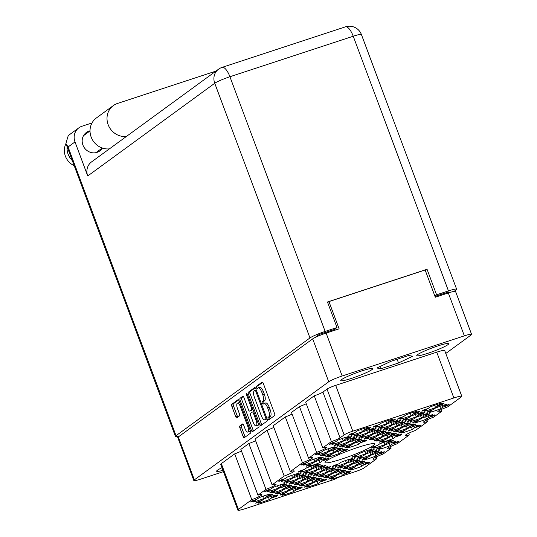 <?xml version="1.0" encoding="UTF-8"?>
<svg xmlns="http://www.w3.org/2000/svg" width="537" height="537" viewBox="0 0 537 537"><rect width="100%" height="100%" fill="white"/><g stroke="black" fill="none" stroke-linecap="round" stroke-linejoin="round"><path stroke-width="0.81" d="M343.378 472.614A11.881 1.262 159.5 0 0 337.229 474.849L335.021 476.46L330.336 478.004A11.881 1.262 159.5 0 0 328.751 479.152L333.443 477.615L331.235 479.226A11.881 1.262 159.5 0 0 342.445 475.54L344.653 473.929L349.345 472.392A11.881 1.262 159.5 0 0 350.923 471.238L346.231 472.775L348.439 471.164A11.881 1.262 159.5 0 0 343.378 472.614M362.636 463.444A11.881 1.262 159.5 0 0 356.494 465.68L354.286 467.291L349.594 468.835A11.881 1.262 159.5 0 0 348.016 469.982L352.708 468.445L350.493 470.056A11.881 1.262 159.5 0 0 361.71 466.371L363.918 464.76L368.604 463.216A11.881 1.262 159.5 0 0 370.181 462.068L365.496 463.606L367.704 461.995A11.881 1.262 159.5 0 0 362.636 463.444M357.528 462.283A11.881 1.262 159.5 0 0 351.386 464.518L349.178 466.129L344.486 467.667A11.881 1.262 159.5 0 0 342.908 468.821L347.6 467.284L345.385 468.895A11.881 1.262 159.5 0 0 356.602 465.21L358.81 463.599L363.495 462.055A11.881 1.262 159.5 0 0 365.073 460.907L360.387 462.444L362.596 460.833A11.881 1.262 159.5 0 0 357.528 462.283M371.685 451.946A11.881 1.262 159.5 0 0 365.543 454.181L363.327 455.799L358.642 457.336A11.881 1.262 159.5 0 0 357.065 458.491L361.75 456.947L359.542 458.564A11.881 1.262 159.5 0 0 370.752 454.879L372.96 453.268L377.652 451.724A11.881 1.262 159.5 0 0 379.229 450.57L374.544 452.114L376.752 450.503A11.881 1.262 159.5 0 0 371.685 451.946M385.841 441.615A11.881 1.262 159.5 0 0 379.693 443.851L377.484 445.462L372.799 447.006A11.881 1.262 159.5 0 0 371.215 448.16L375.907 446.616L373.698 448.227A11.881 1.262 159.5 0 0 384.908 444.549L387.117 442.931L391.809 441.394A11.881 1.262 159.5 0 0 393.386 440.239L388.694 441.783L390.902 440.165A11.881 1.262 159.5 0 0 385.841 441.615M319.005 480.622A11.881 1.262 159.5 0 0 312.863 482.857L310.655 484.468L305.962 486.012A11.881 1.262 159.5 0 0 304.385 487.16L309.07 485.623L306.862 487.234A11.881 1.262 159.5 0 0 318.072 483.548L320.28 481.937L324.972 480.393A11.881 1.262 159.5 0 0 326.55 479.246L321.864 480.783L324.073 479.172A11.881 1.262 159.5 0 0 319.005 480.622M333.162 470.284A11.881 1.262 159.5 0 0 327.013 472.52L324.804 474.137L320.119 475.675A11.881 1.262 159.5 0 0 318.535 476.829L323.227 475.285L321.019 476.903A11.881 1.262 159.5 0 0 332.228 473.218L334.437 471.607L339.129 470.063A11.881 1.262 159.5 0 0 340.706 468.908L336.014 470.452L338.223 468.841A11.881 1.262 159.5 0 0 333.162 470.284M347.311 459.954A11.881 1.262 159.5 0 0 341.17 462.189L338.961 463.8L334.269 465.344A11.881 1.262 159.5 0 0 332.692 466.499L337.384 464.955L335.169 466.566A11.881 1.262 159.5 0 0 346.385 462.887L348.594 461.27L353.279 459.732A11.881 1.262 159.5 0 0 354.863 458.578L350.171 460.122L352.379 458.504A11.881 1.262 159.5 0 0 347.311 459.954M294.638 488.63A11.881 1.262 159.5 0 0 288.49 490.865L286.281 492.476L281.589 494.013A11.881 1.262 159.5 0 0 280.012 495.168L284.704 493.631L282.496 495.242A11.881 1.262 159.5 0 0 293.705 491.556L295.914 489.945L300.599 488.401A11.881 1.262 159.5 0 0 302.183 487.254L297.491 488.791L299.7 487.18A11.881 1.262 159.5 0 0 294.638 488.63M308.788 478.292A11.881 1.262 159.5 0 0 302.646 480.528L300.438 482.145L295.746 483.683A11.881 1.262 159.5 0 0 294.169 484.837L298.854 483.293L296.646 484.911A11.881 1.262 159.5 0 0 307.855 481.226L310.064 479.615L314.756 478.071A11.881 1.262 159.5 0 0 316.333 476.916L311.648 478.46L313.856 476.849A11.881 1.262 159.5 0 0 308.788 478.292M322.945 467.962A11.881 1.262 159.5 0 0 316.796 470.197L314.588 471.808L309.903 473.352A11.881 1.262 159.5 0 0 308.319 474.507L313.011 472.963L310.802 474.574A11.881 1.262 159.5 0 0 322.012 470.895L324.22 469.278L328.913 467.74A11.881 1.262 159.5 0 0 330.49 466.586L325.798 468.13L328.013 466.512A11.881 1.262 159.5 0 0 322.945 467.962M270.265 496.631A11.881 1.262 159.5 0 0 264.117 498.866L261.908 500.484L257.223 502.021A11.881 1.262 159.5 0 0 255.646 503.176L260.331 501.632L258.122 503.25A11.881 1.262 159.5 0 0 269.332 499.564L271.541 497.953L276.233 496.41A11.881 1.262 159.5 0 0 277.81 495.262L273.118 496.799L275.333 495.188A11.881 1.262 159.5 0 0 270.265 496.631M284.422 486.3A11.881 1.262 159.5 0 0 278.273 488.536L276.065 490.147L271.373 491.691A11.881 1.262 159.5 0 0 269.796 492.845L274.488 491.301L272.279 492.912A11.881 1.262 159.5 0 0 283.489 489.234L285.697 487.616L290.383 486.079A11.881 1.262 159.5 0 0 291.967 484.924L287.275 486.468L289.483 484.851A11.881 1.262 159.5 0 0 284.422 486.3M298.572 475.97A11.881 1.262 159.5 0 0 292.43 478.205L290.222 479.816L285.53 481.36A11.881 1.262 159.5 0 0 283.952 482.508L288.637 480.971L286.429 482.582A11.881 1.262 159.5 0 0 297.639 478.897L299.854 477.286L304.539 475.748A11.881 1.262 159.5 0 0 306.117 474.594L301.432 476.131L303.64 474.52A11.881 1.262 159.5 0 0 298.572 475.97M312.729 465.639A11.881 1.262 159.5 0 0 306.58 467.875L304.372 469.486L299.686 471.023A11.881 1.262 159.5 0 0 298.109 472.177L302.794 470.64L300.586 472.251A11.881 1.262 159.5 0 0 311.796 468.566L314.004 466.955L318.696 465.411A11.881 1.262 159.5 0 0 320.274 464.263L315.581 465.801L317.797 464.19A11.881 1.262 159.5 0 0 312.729 465.639M376.793 453.107A11.881 1.262 159.5 0 0 370.651 455.342L368.436 456.96L363.75 458.497A11.881 1.262 159.5 0 0 362.173 459.652L366.858 458.108L364.65 459.726A11.881 1.262 159.5 0 0 375.86 456.041L378.068 454.43L382.76 452.886A11.881 1.262 159.5 0 0 384.338 451.738L379.652 453.275L381.861 451.664A11.881 1.262 159.5 0 0 376.793 453.107M390.949 442.777A11.881 1.262 159.5 0 0 384.801 445.012L382.592 446.63L377.907 448.167A11.881 1.262 159.5 0 0 376.323 449.321L381.015 447.777L378.807 449.388A11.881 1.262 159.5 0 0 390.016 445.71L392.225 444.092L396.917 442.555A11.881 1.262 159.5 0 0 398.494 441.401L393.802 442.944L396.011 441.327A11.881 1.262 159.5 0 0 390.949 442.777M338.27 471.452A11.881 1.262 159.5 0 0 332.121 473.688L329.913 475.299L325.227 476.836A11.881 1.262 159.5 0 0 323.643 477.99L328.335 476.453L326.127 478.064A11.881 1.262 159.5 0 0 337.337 474.379L339.545 472.768L344.237 471.224A11.881 1.262 159.5 0 0 345.815 470.076L341.123 471.614L343.331 470.003A11.881 1.262 159.5 0 0 338.27 471.452M352.42 461.115A11.881 1.262 159.5 0 0 346.278 463.35L344.069 464.968L339.377 466.505A11.881 1.262 159.5 0 0 337.8 467.66L342.492 466.116L340.277 467.734A11.881 1.262 159.5 0 0 351.493 464.049L353.702 462.438L358.387 460.894A11.881 1.262 159.5 0 0 359.971 459.739L355.279 461.283L357.488 459.672A11.881 1.262 159.5 0 0 352.42 461.115M366.576 450.785A11.881 1.262 159.5 0 0 360.434 453.02L358.226 454.631L353.534 456.175A11.881 1.262 159.5 0 0 351.957 457.329L356.642 455.785L354.433 457.396A11.881 1.262 159.5 0 0 365.643 453.718L367.852 452.1L372.544 450.563A11.881 1.262 159.5 0 0 374.121 449.409L369.436 450.952L371.644 449.335A11.881 1.262 159.5 0 0 366.576 450.785M313.897 479.454A11.881 1.262 159.5 0 0 307.755 481.696L305.546 483.307L300.854 484.844A11.881 1.262 159.5 0 0 299.277 485.998L303.962 484.455L301.754 486.072A11.881 1.262 159.5 0 0 312.964 482.387L315.172 480.776L319.864 479.232A11.881 1.262 159.5 0 0 321.441 478.084L316.756 479.622L318.965 478.011A11.881 1.262 159.5 0 0 313.897 479.454M328.053 469.123A11.881 1.262 159.5 0 0 321.905 471.358L319.696 472.976L315.011 474.513A11.881 1.262 159.5 0 0 313.427 475.668L318.119 474.124L315.91 475.742A11.881 1.262 159.5 0 0 327.12 472.057L329.329 470.439L334.021 468.902A11.881 1.262 159.5 0 0 335.598 467.747L330.906 469.291L333.121 467.68A11.881 1.262 159.5 0 0 328.053 469.123M289.53 487.462A11.881 1.262 159.5 0 0 283.382 489.697L281.173 491.315L276.481 492.852A11.881 1.262 159.5 0 0 274.904 494.006L279.596 492.463L277.387 494.08A11.881 1.262 159.5 0 0 288.597 490.395L290.806 488.784L295.491 487.24A11.881 1.262 159.5 0 0 297.075 486.086L292.383 487.63L294.591 486.019A11.881 1.262 159.5 0 0 289.53 487.462M303.68 477.131A11.881 1.262 159.5 0 0 297.538 479.366L295.33 480.977L290.638 482.521A11.881 1.262 159.5 0 0 289.06 483.676L293.746 482.132L291.537 483.743A11.881 1.262 159.5 0 0 302.747 480.065L304.962 478.447L309.648 476.91A11.881 1.262 159.5 0 0 311.225 475.755L306.54 477.299L308.748 475.681A11.881 1.262 159.5 0 0 303.68 477.131M317.837 466.801A11.881 1.262 159.5 0 0 311.688 469.036L309.48 470.647L304.794 472.191A11.881 1.262 159.5 0 0 303.217 473.339L307.902 471.801L305.694 473.412A11.881 1.262 159.5 0 0 316.904 469.727L319.112 468.116L323.804 466.579A11.881 1.262 159.5 0 0 325.382 465.425L320.69 466.962L322.905 465.351A11.881 1.262 159.5 0 0 317.837 466.801M315.783 458.511A11.881 1.262 159.5 0 0 309.641 460.746L307.433 462.364L302.74 463.901A11.881 1.262 159.5 0 0 301.163 465.055L305.855 463.512L303.64 465.129A11.881 1.262 159.5 0 0 314.857 461.444L317.065 459.833L321.75 458.289A11.881 1.262 159.5 0 0 323.334 457.135L318.642 458.679L320.851 457.068A11.881 1.262 159.5 0 0 315.783 458.511M329.94 448.18A11.881 1.262 159.5 0 0 323.798 450.415L321.589 452.026L316.897 453.57A11.881 1.262 159.5 0 0 315.32 454.725L320.005 453.181L317.797 454.792A11.881 1.262 159.5 0 0 329.006 451.114L331.215 449.496L335.907 447.959A11.881 1.262 159.5 0 0 337.484 446.804L332.799 448.348L335.007 446.73A11.881 1.262 159.5 0 0 329.94 448.18M344.096 437.85A11.881 1.262 159.5 0 0 337.948 440.085L335.739 441.696L331.054 443.24A11.881 1.262 159.5 0 0 329.47 444.388L334.162 442.85L331.953 444.461A11.881 1.262 159.5 0 0 343.163 440.776L345.372 439.165L350.064 437.628A11.881 1.262 159.5 0 0 351.641 436.474L346.949 438.011L349.157 436.4A11.881 1.262 159.5 0 0 344.096 437.85M340.156 450.503A11.881 1.262 159.5 0 0 334.014 452.745L331.799 454.356L327.114 455.893A11.881 1.262 159.5 0 0 325.536 457.047L330.221 455.51L328.013 457.121A11.881 1.262 159.5 0 0 339.223 453.436L341.431 451.825L346.123 450.281A11.881 1.262 159.5 0 0 347.701 449.133L343.015 450.671L345.224 449.06A11.881 1.262 159.5 0 0 340.156 450.503M354.313 440.172A11.881 1.262 159.5 0 0 348.164 442.407L345.956 444.025L341.27 445.562A11.881 1.262 159.5 0 0 339.686 446.717L344.378 445.173L342.17 446.791A11.881 1.262 159.5 0 0 353.38 443.106L355.588 441.495L360.28 439.951A11.881 1.262 159.5 0 0 361.857 438.796L357.165 440.34L359.374 438.729A11.881 1.262 159.5 0 0 354.313 440.172M368.463 429.842A11.881 1.262 159.5 0 0 362.321 432.077L360.112 433.688L355.42 435.232A11.881 1.262 159.5 0 0 353.843 436.38L358.535 434.842L356.32 436.453A11.881 1.262 159.5 0 0 367.536 432.775L369.745 431.157L374.43 429.62A11.881 1.262 159.5 0 0 376.007 428.466L371.322 430.009L373.53 428.392A11.881 1.262 159.5 0 0 368.463 429.842M378.679 432.164A11.881 1.262 159.5 0 0 372.537 434.399L370.329 436.017L365.637 437.554A11.881 1.262 159.5 0 0 364.059 438.709L368.751 437.165L366.536 438.783A11.881 1.262 159.5 0 0 377.746 435.098L379.961 433.487L384.646 431.943A11.881 1.262 159.5 0 0 386.224 430.788L381.538 432.332L383.747 430.721A11.881 1.262 159.5 0 0 378.679 432.164M392.836 421.834A11.881 1.262 159.5 0 0 386.694 424.069L384.479 425.68L379.793 427.224A11.881 1.262 159.5 0 0 378.216 428.378L382.901 426.834L380.693 428.445A11.881 1.262 159.5 0 0 391.903 424.767L394.111 423.149L398.803 421.612A11.881 1.262 159.5 0 0 400.38 420.458L395.695 422.001L397.904 420.384A11.881 1.262 159.5 0 0 392.836 421.834M388.895 434.493A11.881 1.262 159.5 0 0 382.753 436.729L380.545 438.34L375.853 439.884A11.881 1.262 159.5 0 0 374.276 441.031L378.968 439.494L376.752 441.105A11.881 1.262 159.5 0 0 387.962 437.42L390.177 435.809L394.863 434.272A11.881 1.262 159.5 0 0 396.44 433.117L391.755 434.655L393.963 433.044A11.881 1.262 159.5 0 0 388.895 434.493M403.052 424.156A11.881 1.262 159.5 0 0 396.91 426.391L394.695 428.009L390.01 429.546A11.881 1.262 159.5 0 0 388.432 430.701L393.118 429.157L390.909 430.775A11.881 1.262 159.5 0 0 402.119 427.09L404.327 425.479L409.019 423.935A11.881 1.262 159.5 0 0 410.597 422.787L405.905 424.324L408.12 422.713A11.881 1.262 159.5 0 0 403.052 424.156M417.209 413.826A11.881 1.262 159.5 0 0 411.06 416.061L408.852 417.679L404.16 419.216A11.881 1.262 159.5 0 0 402.582 420.37L407.274 418.826L405.066 420.437A11.881 1.262 159.5 0 0 416.276 416.759L418.484 415.141L423.176 413.604A11.881 1.262 159.5 0 0 424.754 412.45L420.062 413.993L422.27 412.376A11.881 1.262 159.5 0 0 417.209 413.826M413.268 426.485A11.881 1.262 159.5 0 0 407.127 428.721L404.911 430.332L400.226 431.876A11.881 1.262 159.5 0 0 398.649 433.023L403.334 431.486L401.126 433.097A11.881 1.262 159.5 0 0 412.335 429.412L414.544 427.801L419.236 426.264A11.881 1.262 159.5 0 0 420.813 425.109L416.121 426.647L418.336 425.036A11.881 1.262 159.5 0 0 413.268 426.485M427.425 416.155A11.881 1.262 159.5 0 0 421.276 418.39L419.068 420.001L414.376 421.538A11.881 1.262 159.5 0 0 412.799 422.693L417.491 421.156L415.282 422.767A11.881 1.262 159.5 0 0 426.492 419.082L428.701 417.471L433.386 415.927A11.881 1.262 159.5 0 0 434.97 414.779L430.278 416.316L432.486 414.705A11.881 1.262 159.5 0 0 427.425 416.155M320.891 459.679A11.881 1.262 159.5 0 0 314.749 461.914L312.541 463.525L307.849 465.062A11.881 1.262 159.5 0 0 306.271 466.217L310.963 464.68L308.748 466.291A11.881 1.262 159.5 0 0 319.965 462.605L322.173 460.994L326.858 459.45A11.881 1.262 159.5 0 0 328.443 458.303L323.751 459.84L325.959 458.229A11.881 1.262 159.5 0 0 320.891 459.679M335.048 449.341A11.881 1.262 159.5 0 0 328.906 451.577L326.697 453.194L322.005 454.732A11.881 1.262 159.5 0 0 320.428 455.886L325.113 454.342L322.905 455.96A11.881 1.262 159.5 0 0 334.115 452.275L336.323 450.664L341.015 449.12A11.881 1.262 159.5 0 0 342.593 447.965L337.907 449.509L340.116 447.898A11.881 1.262 159.5 0 0 335.048 449.341M349.204 439.011A11.881 1.262 159.5 0 0 343.056 441.246L340.847 442.857L336.162 444.401A11.881 1.262 159.5 0 0 334.578 445.556L339.27 444.012L337.061 445.623A11.881 1.262 159.5 0 0 348.271 441.944L350.48 440.327L355.172 438.789A11.881 1.262 159.5 0 0 356.749 437.635L352.057 439.179L354.266 437.561A11.881 1.262 159.5 0 0 349.204 439.011M363.354 428.68A11.881 1.262 159.5 0 0 357.212 430.916L355.004 432.527L350.312 434.071A11.881 1.262 159.5 0 0 348.735 435.218L353.427 433.681L351.211 435.292A11.881 1.262 159.5 0 0 362.428 431.607L364.636 429.996L369.322 428.459A11.881 1.262 159.5 0 0 370.899 427.304L366.214 428.841L368.422 427.23A11.881 1.262 159.5 0 0 363.354 428.68M359.421 441.333A11.881 1.262 159.5 0 0 353.272 443.569L351.064 445.186L346.378 446.724A11.881 1.262 159.5 0 0 344.794 447.878L349.486 446.334L347.278 447.952A11.881 1.262 159.5 0 0 358.488 444.267L360.696 442.656L365.388 441.112A11.881 1.262 159.5 0 0 366.966 439.957L362.274 441.501L364.482 439.89A11.881 1.262 159.5 0 0 359.421 441.333M373.571 431.003A11.881 1.262 159.5 0 0 367.429 433.238L365.22 434.849L360.528 436.393A11.881 1.262 159.5 0 0 358.951 437.548L363.643 436.004L361.428 437.615A11.881 1.262 159.5 0 0 372.638 433.936L374.853 432.319L379.538 430.781A11.881 1.262 159.5 0 0 381.116 429.627L376.43 431.171L378.639 429.553A11.881 1.262 159.5 0 0 373.571 431.003M387.727 420.672A11.881 1.262 159.5 0 0 381.585 422.908L379.37 424.519L374.685 426.063A11.881 1.262 159.5 0 0 373.108 427.21L377.793 425.673L375.585 427.284A11.881 1.262 159.5 0 0 386.794 423.599L389.003 421.988L393.695 420.451A11.881 1.262 159.5 0 0 395.272 419.296L390.587 420.833L392.795 419.222A11.881 1.262 159.5 0 0 387.727 420.672M383.787 433.332A11.881 1.262 159.5 0 0 377.645 435.567L375.437 437.178L370.745 438.716A11.881 1.262 159.5 0 0 369.167 439.87L373.859 438.333L371.644 439.944A11.881 1.262 159.5 0 0 382.854 436.259L385.069 434.648L389.755 433.104A11.881 1.262 159.5 0 0 391.332 431.956L386.647 433.493L388.855 431.882A11.881 1.262 159.5 0 0 383.787 433.332M397.944 422.995A11.881 1.262 159.5 0 0 391.802 425.23L389.587 426.848L384.901 428.385A11.881 1.262 159.5 0 0 383.324 429.54L388.009 427.996L385.801 429.613A11.881 1.262 159.5 0 0 397.011 425.928L399.219 424.317L403.911 422.773A11.881 1.262 159.5 0 0 405.489 421.619L400.797 423.163L403.012 421.552A11.881 1.262 159.5 0 0 397.944 422.995M412.101 412.664A11.881 1.262 159.5 0 0 405.952 414.9L403.743 416.511L399.051 418.054A11.881 1.262 159.5 0 0 397.474 419.209L402.166 417.665L399.958 419.276A11.881 1.262 159.5 0 0 411.167 415.598L413.376 413.98L418.068 412.443A11.881 1.262 159.5 0 0 419.645 411.288L414.953 412.832L417.162 411.214A11.881 1.262 159.5 0 0 412.101 412.664M394.004 435.655A11.881 1.262 159.5 0 0 387.862 437.89L385.653 439.501L380.961 441.045A11.881 1.262 159.5 0 0 379.384 442.193L384.069 440.655L381.861 442.266A11.881 1.262 159.5 0 0 393.071 438.588L395.286 436.97L399.971 435.433A11.881 1.262 159.5 0 0 401.548 434.279L396.863 435.822L399.072 434.205A11.881 1.262 159.5 0 0 394.004 435.655M408.16 425.324A11.881 1.262 159.5 0 0 402.018 427.559L399.803 429.17L395.118 430.714A11.881 1.262 159.5 0 0 393.54 431.862L398.226 430.325L396.017 431.936A11.881 1.262 159.5 0 0 407.227 428.251L409.436 426.64L414.128 425.096A11.881 1.262 159.5 0 0 415.705 423.948L411.013 425.485L413.228 423.874A11.881 1.262 159.5 0 0 408.16 425.324M422.317 414.987A11.881 1.262 159.5 0 0 416.168 417.222L413.96 418.84L409.268 420.377A11.881 1.262 159.5 0 0 407.69 421.532L412.382 419.988L410.174 421.605A11.881 1.262 159.5 0 0 421.384 417.92L423.592 416.309L428.278 414.765A11.881 1.262 159.5 0 0 429.862 413.611L425.17 415.155L427.378 413.544A11.881 1.262 159.5 0 0 422.317 414.987M265.157 495.47A11.881 1.262 159.5 0 0 259.015 497.705L256.8 499.323L252.115 500.86A11.881 1.262 159.5 0 0 250.537 502.014L255.223 500.471L253.014 502.088A11.881 1.262 159.5 0 0 264.224 498.403L266.433 496.792L271.125 495.248A11.881 1.262 159.5 0 0 272.702 494.094L268.01 495.638L270.225 494.027A11.881 1.262 159.5 0 0 265.157 495.47M279.314 485.139A11.881 1.262 159.5 0 0 273.165 487.374L270.957 488.985L266.265 490.529A11.881 1.262 159.5 0 0 264.687 491.677L269.379 490.14L267.171 491.751A11.881 1.262 159.5 0 0 278.381 488.073L280.589 486.455L285.275 484.918A11.881 1.262 159.5 0 0 286.859 483.763L282.167 485.307L284.375 483.689A11.881 1.262 159.5 0 0 279.314 485.139M293.464 474.809A11.881 1.262 159.5 0 0 287.322 477.044L285.113 478.655L280.421 480.199A11.881 1.262 159.5 0 0 278.844 481.347L283.529 479.809L281.321 481.421A11.881 1.262 159.5 0 0 292.531 477.735L294.746 476.124L299.431 474.58A11.881 1.262 159.5 0 0 301.009 473.433L296.323 474.97L298.532 473.359A11.881 1.262 159.5 0 0 293.464 474.809M441.575 405.818A11.881 1.262 159.5 0 0 435.433 408.053L433.225 409.671L428.533 411.208A11.881 1.262 159.5 0 0 426.955 412.362L431.641 410.818L429.432 412.436A11.881 1.262 159.5 0 0 440.642 408.751L442.857 407.14L447.543 405.596A11.881 1.262 159.5 0 0 449.12 404.442L444.435 405.985L446.643 404.374A11.881 1.262 159.5 0 0 441.575 405.818M442.226 403.871L442.434 404.435A11.881 1.262 -20.5 0 0 444.012 403.28L439.326 404.824L441.535 403.206A11.881 1.262 159.5 0 0 436.467 404.656A11.881 1.262 159.5 0 0 430.325 406.892L428.117 408.503L423.424 410.046A11.881 1.262 -20.5 0 0 421.847 411.201L426.532 409.657L426.324 409.093M239.905 402.824A4.799 1.692 -108.2 0 0 239.093 402.622L237.468 403.153A4.799 1.692 -108.2 0 0 237.294 403.247A4.799 1.692 -108.2 0 0 237.535 408.758L239.421 413.812A1.792 0.631 -108.2 0 1 239.515 415.873L236.817 417.846A1.792 0.631 -108.2 0 1 236.75 417.88A1.792 0.631 -108.2 0 1 235.656 416.564L231.843 406.368A1.792 0.631 -108.2 0 1 231.756 404.307L238.059 399.703A1.792 0.631 -108.2 0 1 238.126 399.669A1.792 0.631 -108.2 0 1 239.22 400.985L250.464 431.063A1.792 0.631 -108.2 0 1 250.557 433.124L244.248 437.729A1.792 0.631 -108.2 0 1 244.187 437.762A1.792 0.631 -108.2 0 1 243.093 436.447L239.938 428.009A1.792 0.631 -108.2 0 1 239.844 425.948L242.543 423.975A1.792 0.631 -108.2 0 1 242.61 423.941A1.792 0.631 -108.2 0 1 243.704 425.257L244.939 428.56A4.799 1.692 -108.2 0 0 247.866 432.077A4.799 1.692 -108.2 0 0 247.799 426.472L240.395 406.67A4.799 1.692 -108.2 0 0 237.468 403.153M246.53 393.52A1.255 0.443 -108.2 0 0 246.59 394.964L251.343 407.664A1.792 0.631 -108.2 0 1 251.43 409.724L249.645 411.033A1.792 0.631 -108.2 0 1 249.577 411.067A1.792 0.631 -108.2 0 1 248.483 409.751L243.919 397.555A1.792 0.631 -108.2 0 0 242.825 396.239A1.792 0.631 -108.2 0 0 242.764 396.272L240.066 398.239A1.792 0.631 -108.2 0 0 240.153 400.307L251.403 430.385A1.792 0.631 -108.2 0 0 252.497 431.694A1.792 0.631 -108.2 0 0 252.558 431.661L258.868 427.063A1.792 0.631 -108.2 0 0 258.774 425.002L247.342 394.42A1.255 0.443 -108.2 0 0 246.577 393.5A1.255 0.443 -108.2 0 0 246.53 393.52M341.935 458.994A26.508 2.819 159.5 0 0 374.651 443.945A26.508 2.819 159.5 0 0 357.723 447.469A26.508 2.819 159.5 0 0 324.999 462.511A26.508 2.819 159.5 0 0 341.935 458.994M351.661 378.337A17.09 1.819 159.5 0 0 372.759 368.637A17.09 1.819 159.5 0 0 361.837 370.906A17.09 1.819 159.5 0 0 340.74 380.605A17.09 1.819 159.5 0 0 351.661 378.337M427.694 353.353A17.09 1.819 159.5 0 0 448.791 343.653A17.09 1.819 159.5 0 0 437.877 345.922A17.09 1.819 159.5 0 0 416.779 355.622A17.09 1.819 159.5 0 0 427.694 353.353M349.345 472.392L349.131 471.822M368.604 463.216L368.395 462.652M363.495 462.055L363.287 461.491M377.652 451.724L377.444 451.161M391.809 441.394L391.594 440.83M324.972 480.393L324.764 479.83M339.129 470.063L338.914 469.499M353.279 459.732L353.071 459.169M300.599 488.401L300.391 487.838M314.756 478.071L314.548 477.507M328.913 467.74L328.698 467.177M276.233 496.41L276.018 495.846M290.383 486.079L290.175 485.515M304.539 475.748L304.331 475.185M318.696 465.411L318.481 464.847M382.76 452.886L382.552 452.322M396.917 442.555L396.702 441.991M344.237 471.224L344.022 470.66M358.387 460.894L358.179 460.33M372.544 450.563L372.336 449.999M319.864 479.232L319.656 478.668M334.021 468.902L333.806 468.338M295.491 487.24L295.283 486.676M309.648 476.91L309.44 476.346M323.804 466.579L323.589 466.009M321.75 458.289L321.542 457.725M335.907 447.959L335.699 447.395M350.064 437.628L349.849 437.064M346.123 450.281L345.915 449.717M360.28 439.951L360.065 439.387M374.43 429.62L374.222 429.056M384.646 431.943L384.438 431.379M398.803 421.612L398.588 421.048M394.863 434.272L394.655 433.701M409.019 423.935L408.805 423.371M423.176 413.604L422.961 413.04M419.236 426.264L419.021 425.7M433.386 415.927L433.178 415.363M326.858 459.45L326.65 458.887M341.015 449.12L340.807 448.556M355.172 438.789L354.957 438.226M369.322 428.459L369.114 427.888M365.388 441.112L365.173 440.548M379.538 430.781L379.33 430.218M393.695 420.451L393.48 419.887M389.755 433.104L389.547 432.54M403.911 422.773L403.696 422.21M418.068 412.443L417.853 411.879M399.971 435.433L399.763 434.869M414.128 425.096L413.913 424.532M428.278 414.765L428.07 414.202M271.125 495.248L270.91 494.684M285.275 484.918L285.066 484.354M299.431 474.58L299.223 474.017M447.543 405.596L447.334 405.032M248.463 394.239L259.713 424.317A1.792 0.631 -108.2 0 0 260.807 425.633A1.792 0.631 -108.2 0 0 260.868 425.599L267.178 420.995A1.792 0.631 -108.2 0 0 267.084 418.934L255.84 388.855A1.792 0.631 -108.2 0 0 254.746 387.539A1.792 0.631 -108.2 0 0 254.679 387.573L248.376 392.178A1.792 0.631 -108.2 0 0 248.463 394.239L250.088 393.702L261.338 423.78A1.792 0.631 -108.2 0 0 261.915 424.834M445.784 353.453L471.05 335.014A11.331 1.202 159.5 0 0 471.587 334.356A11.331 1.202 159.5 0 0 464.351 335.86L342.17 376.001A11.331 1.202 159.5 0 0 328.725 381.773L194.367 479.85A11.331 1.202 159.5 0 0 193.823 480.514A11.331 1.202 159.5 0 0 201.066 479.004L223.452 471.647M193.823 480.514L177.781 437.608A11.331 1.202 -20.5 0 1 178.324 436.95L312.682 338.874A11.331 1.202 -20.5 0 1 326.134 333.101L339.129 328.832L328.946 301.593L425.129 269.99L435.312 297.23L448.308 292.96A11.331 1.202 -20.5 0 1 455.551 291.45L471.587 334.356M268.809 416.819L268.077 417.356A1.255 0.443 -108.2 0 0 268.117 418.732A1.255 0.443 -108.2 0 0 268.909 419.719A1.255 0.443 -108.2 0 0 268.95 419.699L274.629 415.551A1.792 0.631 -108.2 0 0 274.541 413.49L263.291 383.411A1.792 0.631 -108.2 0 0 262.197 382.096A1.792 0.631 -108.2 0 0 262.137 382.129L256.458 386.278A1.255 0.443 -108.2 0 0 256.498 387.654A1.255 0.443 -108.2 0 0 257.283 388.64A1.255 0.443 -108.2 0 0 257.33 388.613L258.062 388.076A5.739 2.027 -108.2 0 1 258.27 387.976A5.739 2.027 -108.2 0 1 261.774 392.178L262.714 394.688A5.739 2.027 -108.2 0 1 263.002 401.28L262.264 401.817A1.255 0.443 -108.2 0 0 262.304 403.193A1.255 0.443 -108.2 0 0 263.096 404.18A1.255 0.443 -108.2 0 0 263.143 404.16L263.875 403.623A5.739 2.027 -108.2 0 1 264.083 403.515A5.739 2.027 -108.2 0 1 267.587 407.717L268.52 410.228A5.739 2.027 -108.2 0 1 268.809 416.819L270.433 416.289A5.739 2.027 -108.2 0 0 270.145 409.691L268.52 410.228M265.963 489.341L248.839 443.549L240.845 449.382L257.968 495.174L265.963 489.341A10.968 1.168 159.5 0 0 276.065 484.32A10.968 1.168 159.5 0 0 272.118 484.844L254.994 439.051L267.077 430.231L284.201 476.03A10.968 1.168 159.5 0 0 294.303 471.009A10.968 1.168 159.5 0 0 290.356 471.533L302.438 462.713L285.315 416.92L273.232 425.734L290.356 471.533M272.118 484.844L284.201 476.03M237.851 510.15L220.727 464.357A12.432 1.322 -20.5 0 1 221.325 463.632L238.441 509.425A12.432 1.322 159.5 0 0 237.851 510.15A12.432 1.322 159.5 0 0 245.792 508.499L334.665 479.299A7.31 0.779 -20.5 0 1 343.338 475.574L355.521 471.573A7.31 0.779 159.5 0 0 364.2 467.848L376.907 458.571A10.968 1.168 159.5 0 1 372.967 459.095A10.968 1.168 159.5 0 1 383.069 454.074L391.064 448.241L390.439 446.569M391.064 448.241A10.968 1.168 159.5 0 1 387.117 448.764A10.968 1.168 159.5 0 1 397.219 443.743L409.301 434.923L408.677 433.258M409.301 434.923A10.968 1.168 159.5 0 1 405.354 435.453A10.968 1.168 159.5 0 1 415.457 430.426L427.539 421.612L426.915 419.947M427.539 421.612A10.968 1.168 159.5 0 1 423.592 422.136A10.968 1.168 159.5 0 1 433.695 417.115L441.689 411.282L441.072 409.617M441.689 411.282A10.968 1.168 159.5 0 1 437.749 411.805A10.968 1.168 159.5 0 1 447.851 406.784L461.209 397.031A12.432 1.322 159.5 0 0 461.807 396.306A12.432 1.322 159.5 0 0 453.866 397.957L352.809 431.164A7.31 0.779 159.5 0 0 344.13 434.883L340.049 437.863A7.31 0.779 -20.5 0 1 331.376 441.589L322.75 447.885L305.627 402.092L314.252 395.796L331.376 441.589M308.594 458.222L316.588 452.382L299.465 406.59L291.47 412.423L308.594 458.222A10.968 1.168 159.5 0 1 312.541 457.692A10.968 1.168 159.5 0 1 302.438 462.713M336.135 329.812L335.652 328.516M327.657 302.532L328.946 301.593M376.907 458.571L376.283 456.906M453.866 397.957L436.742 352.165L335.685 385.365L352.809 431.164M344.13 434.883L327.013 389.09L322.925 392.07L340.049 437.863M238.441 509.425L251.806 499.672L234.682 453.879L221.325 463.632M255.619 440.716A10.968 1.168 -20.5 0 1 248.839 443.549M273.857 427.405A10.968 1.168 -20.5 0 1 267.077 430.231M292.094 414.087A10.968 1.168 -20.5 0 1 285.315 416.92M306.251 403.757A10.968 1.168 -20.5 0 1 299.465 406.59M314.252 395.796A7.31 0.779 159.5 0 0 322.925 392.07M327.013 389.09A7.31 0.779 -20.5 0 1 335.685 385.365M436.742 352.165A12.432 1.322 -20.5 0 1 444.683 350.513L461.807 396.306M241.469 451.046A10.968 1.168 -20.5 0 1 234.682 453.879M221.982 467.707A17.09 1.819 159.5 0 0 216.619 471.211A17.09 1.819 159.5 0 0 222.962 470.338M380.686 368.832L398.508 362.978L412.591 356.273L408.852 355.427L391.03 361.28L376.947 367.986L380.686 368.832L379.854 366.603M426.532 409.657L424.324 411.268A11.881 1.262 159.5 0 0 435.534 407.59L437.749 405.972L437.172 404.428M442.434 404.435L437.749 405.972M251.806 499.672A10.968 1.168 159.5 0 0 261.908 494.651A10.968 1.168 159.5 0 0 257.968 495.174M316.588 452.382A10.968 1.168 159.5 0 0 326.691 447.361A10.968 1.168 159.5 0 0 322.75 447.885M397.125 359.28L398.508 362.978M264.083 403.515L265.708 402.978A5.739 2.027 -108.2 0 1 269.212 407.187L270.145 409.691M258.27 387.976L259.895 387.439A5.739 2.027 -108.2 0 1 263.399 391.648L264.338 394.151A5.739 2.027 -108.2 0 1 264.627 400.75L263.889 401.287A1.255 0.443 -108.2 0 0 263.808 402.22A1.255 0.443 -108.2 0 0 264.338 403.428M262.707 382.364L258.082 385.741A1.255 0.443 -108.2 0 0 257.995 386.68A1.255 0.443 -108.2 0 0 258.525 387.889M270.433 416.289L269.702 416.826A1.255 0.443 -108.2 0 0 269.601 417.685A1.255 0.443 -108.2 0 0 270.077 418.88M255.256 387.808L250 391.641A1.792 0.631 -108.2 0 0 250.088 393.702M265.714 419.082A1.255 0.443 -108.2 0 0 265.647 417.638L255.78 391.238A1.255 0.443 -108.2 0 0 255.015 390.318A1.255 0.443 -108.2 0 0 254.968 390.345L254.189 390.909A5.739 2.027 -108.2 0 0 254.478 397.501L261.23 415.551A5.739 2.027 -108.2 0 0 264.728 419.759A5.739 2.027 -108.2 0 0 264.936 419.652L266.983 418.665M264.728 419.759L266.352 419.222A5.739 2.027 -108.2 0 0 266.56 419.115L264.936 419.652M267.023 418.779L266.56 419.115M243.342 396.501L241.69 397.709A1.792 0.631 -108.2 0 0 241.778 399.77L253.028 429.848A1.792 0.631 -108.2 0 0 253.605 430.896M251.128 410.543A1.792 0.631 -108.2 0 0 251.202 410.53A1.792 0.631 -108.2 0 0 251.269 410.496L252.907 409.301M253.216 422.411A4.799 1.692 -108.2 0 0 256.142 425.928A4.799 1.692 -108.2 0 0 256.075 420.323L253.464 413.349A1.792 0.631 -108.2 0 0 252.37 412.033A1.792 0.631 -108.2 0 0 252.309 412.067L250.517 413.369A1.792 0.631 -108.2 0 0 250.604 415.437L253.216 422.411M256.142 425.928L257.767 425.391A4.799 1.692 -108.2 0 0 258.438 424.102M243.12 424.21L241.469 425.411A1.792 0.631 -108.2 0 0 241.563 427.472L244.718 435.916A1.792 0.631 -108.2 0 0 245.302 436.964M247.866 432.077L249.49 431.54A4.799 1.692 -108.2 0 0 250.161 430.258M238.636 399.937L233.38 403.777A1.792 0.631 -108.2 0 0 233.467 405.838L237.28 416.027A1.792 0.631 -108.2 0 0 237.864 417.081M434.668 405.267L435.534 407.59M439.326 404.824L438.971 403.878M431.641 410.818L431.433 410.255M439.776 406.428L440.642 408.751M442.857 407.14L442.28 405.596M444.435 405.985L444.079 405.039M283.529 479.809L283.321 479.246M291.665 475.42L292.531 477.735M294.746 476.124L294.169 474.58M296.323 474.97L295.968 474.03M269.379 490.14L269.165 489.576M277.508 485.75L278.381 488.073M280.589 486.455L280.012 484.911M282.167 485.307L281.818 484.361M255.223 500.471L255.015 499.907M263.358 496.081L264.224 498.403M266.433 496.792L265.855 495.242M268.01 495.638L267.661 494.691M412.382 419.988L412.168 419.424M420.518 415.598L421.384 417.92M423.592 416.309L423.015 414.765M425.17 415.155L424.821 414.208M398.226 430.325L398.018 429.761M406.361 425.935L407.227 428.251M409.436 426.64L408.858 425.096M411.013 425.485L410.664 424.545M384.069 440.655L383.861 440.092M392.205 436.266L393.071 438.588M395.286 436.97L394.708 435.426M396.863 435.822L396.507 434.876M402.166 417.665L401.951 417.101M410.302 413.275L411.167 415.598M413.376 413.98L412.799 412.436M414.953 412.832L414.604 411.886M388.009 427.996L387.801 427.432M396.145 423.606L397.011 425.928M399.219 424.317L398.642 422.767M400.797 423.163L400.448 422.216M373.859 438.333L373.645 437.762M381.988 433.943L382.854 436.259M385.069 434.648L384.492 433.104M386.647 433.493L386.291 432.553M377.793 425.673L377.585 425.109M385.928 421.283L386.794 423.599M389.003 421.988L388.426 420.444M390.587 420.833L390.231 419.894M363.643 436.004L363.428 435.44M371.772 431.614L372.638 433.936M374.853 432.319L374.276 430.775M376.43 431.171L376.075 430.224M349.486 446.334L349.272 445.77M357.622 441.944L358.488 444.267M360.696 442.656L360.119 441.112M362.274 441.501L361.925 440.555M353.427 433.681L353.212 433.117M361.555 429.291L362.428 431.607M364.636 429.996L364.059 428.452M366.214 428.841L365.858 427.902M339.27 444.012L339.062 443.448M347.405 439.622L348.271 441.944M350.48 440.327L349.902 438.783M352.057 439.179L351.708 438.232M325.113 454.342L324.905 453.778M333.249 449.952L334.115 452.275M336.323 450.664L335.746 449.12M337.907 449.509L337.551 448.563M310.963 464.68L310.748 464.109M319.092 460.29L319.965 462.605M322.173 460.994L321.596 459.45M323.751 459.84L323.395 458.9M417.491 421.156L417.276 420.592M425.619 416.766L426.492 419.082M428.701 417.471L428.123 415.927M430.278 416.316L429.929 415.376M403.334 431.486L403.126 430.922M411.47 427.096L412.335 429.412M414.544 427.801L413.967 426.257M416.121 426.647L415.772 425.707M407.274 418.826L407.059 418.263M415.41 414.436L416.276 416.759M418.484 415.141L417.907 413.597M420.062 413.993L419.712 413.047M393.118 429.157L392.909 428.593M401.253 424.767L402.119 427.09M404.327 425.479L403.75 423.935M405.905 424.324L405.556 423.384M378.968 439.494L378.753 438.93M387.096 435.104L387.962 437.42M390.177 435.809L389.6 434.265M391.755 434.655L391.399 433.715M382.901 426.834L382.693 426.271M391.037 422.444L391.903 424.767M394.111 423.149L393.534 421.605M395.695 422.001L395.339 421.055M368.751 437.165L368.536 436.601M376.88 432.775L377.746 435.098M379.961 433.487L379.384 431.943M381.538 432.332L381.183 431.386M358.535 434.842L358.32 434.279M366.664 430.452L367.536 432.775M369.745 431.157L369.167 429.613M371.322 430.009L370.966 429.063M344.378 445.173L344.17 444.609M352.514 440.783L353.38 443.106M355.588 441.495L355.011 439.944M357.165 440.34L356.816 439.394M330.221 455.51L330.013 454.94M338.357 451.114L339.223 453.436M341.431 451.825L340.854 450.281M343.015 450.671L342.66 449.731M334.162 442.85L333.954 442.287M342.297 438.461L343.163 440.776M345.372 439.165L344.794 437.621M346.949 438.011L346.6 437.071M320.005 453.181L319.797 452.617M328.141 448.791L329.006 451.114M331.215 449.496L330.638 447.952M332.799 448.348L332.443 447.402M305.855 463.512L305.64 462.948M313.984 459.122L314.857 461.444M317.065 459.833L316.488 458.289M318.642 458.679L318.287 457.732M307.902 471.801L307.694 471.238M316.038 467.412L316.904 469.727M319.112 468.116L318.535 466.572M320.69 466.962L320.341 466.022M293.746 482.132L293.538 481.568M301.881 477.742L302.747 480.065M304.962 478.447L304.378 476.903M306.54 477.299L306.184 476.353M279.596 492.463L279.381 491.899M287.725 488.073L288.597 490.395M290.806 488.784L290.228 487.24M292.383 487.63L292.027 486.683M318.119 474.124L317.911 473.56M326.254 469.734L327.12 472.057M329.329 470.439L328.751 468.895M330.906 469.291L330.557 468.345M303.962 484.455L303.754 483.891M312.098 480.065L312.964 482.387M315.172 480.776L314.595 479.232M316.756 479.622L316.4 478.682M356.642 455.785L356.434 455.222M364.777 451.395L365.643 453.718M367.852 452.1L367.274 450.556M369.436 450.952L369.08 450.006M342.492 466.116L342.277 465.552M350.621 461.726L351.493 464.049M353.702 462.438L353.124 460.894M355.279 461.283L354.923 460.337M328.335 476.453L328.127 475.889M336.471 472.063L337.337 474.379M339.545 472.768L338.968 471.224M341.123 471.614L340.773 470.674M381.015 447.777L380.807 447.214M389.15 443.387L390.016 445.71M392.225 444.092L391.648 442.548M393.802 442.944L393.453 441.998M366.858 458.108L366.65 457.544M374.994 453.718L375.86 456.041M378.068 454.43L377.491 452.886M379.652 453.275L379.297 452.329M302.794 470.64L302.586 470.076M310.93 466.25L311.796 468.566M314.004 466.955L313.427 465.411M315.581 465.801L315.232 464.861M288.637 480.971L288.429 480.407M296.773 476.581L297.639 478.897M299.854 477.286L299.277 475.742M301.432 476.131L301.076 475.191M274.488 491.301L274.273 490.737M282.616 486.911L283.489 489.234M285.697 487.616L285.12 486.072M287.275 486.468L286.926 485.522M260.331 501.632L260.123 501.068M268.466 497.242L269.332 499.564M271.541 497.953L270.963 496.41M273.118 496.799L272.769 495.852M313.011 472.963L312.803 472.399M321.146 468.573L322.012 470.895M324.22 469.278L323.643 467.734M325.798 468.13L325.449 467.183M298.854 483.293L298.646 482.729M306.989 478.903L307.855 481.226M310.064 479.615L309.487 478.064M311.648 478.46L311.292 477.514M284.704 493.631L284.489 493.06M292.833 489.241L293.705 491.556M295.914 489.945L295.337 488.401M297.491 488.791L297.136 487.851M337.384 464.955L337.169 464.391M345.513 460.565L346.385 462.887M348.594 461.27L348.016 459.726M350.171 460.122L349.815 459.175M323.227 475.285L323.019 474.721M331.363 470.895L332.228 473.218M334.437 471.607L333.86 470.063M336.014 470.452L335.665 469.506M309.07 485.623L308.862 485.059M317.206 481.233L318.072 483.548M320.28 481.937L319.703 480.393M321.864 480.783L321.509 479.843M375.907 446.616L375.699 446.052M384.042 442.226L384.908 444.549M387.117 442.931L386.539 441.387M388.694 441.783L388.345 440.837M361.75 456.947L361.542 456.383M369.886 452.557L370.752 454.879M372.96 453.268L372.383 451.718M374.544 452.114L374.188 451.167M347.6 467.284L347.385 466.713M355.729 462.894L356.602 465.21M358.81 463.599L358.233 462.055M360.387 462.444L360.032 461.505M352.708 468.445L352.494 467.881M360.837 464.055L361.71 466.371M363.918 464.76L363.341 463.216M365.496 463.606L365.14 462.666M333.443 477.615L333.235 477.051M341.579 473.225L342.445 475.54M344.653 473.929L344.076 472.385M346.231 472.775L345.882 471.835M74.2 165.705A15.996 14.868 -126.1 0 1 65.413 156.207A15.996 14.868 -126.1 0 1 65.95 143.641M72.26 160.523A15.996 14.868 -126.1 0 1 68.132 154.22A15.996 14.868 -126.1 0 1 67.159 146.883M102.439 148.078A11.425 10.619 -126.1 0 1 99.808 150.944A11.425 10.619 -126.1 0 1 82.92 145.057A11.425 10.619 -126.1 0 1 86.336 132.491A11.425 10.619 -126.1 0 1 90.021 130.82M454.04 291.396L456.02 289.953A12.794 1.363 159.5 0 0 456.631 289.208A12.794 1.363 159.5 0 0 448.455 290.906L353.239 36.227L229.923 76.737L325.147 331.423A12.794 1.363 159.5 0 0 309.963 337.941L214.74 83.262L87.726 175.975L74.999 141.922A12.794 11.895 53.9 0 1 78.825 127.853A12.794 11.895 53.9 0 1 81.913 126.269L92.002 122.953M87.726 175.975A12.794 11.895 -126.1 0 1 91.559 161.899L218.566 69.186A12.794 11.895 53.9 0 0 214.74 83.262A12.794 1.363 159.5 0 1 229.923 76.737A12.794 4.518 -108.2 0 0 222.117 67.367L345.432 26.85A12.794 4.518 -108.2 0 1 353.239 36.227A12.794 1.363 -20.5 0 1 361.408 34.522A12.794 12.794 0 0 0 345.432 26.85M434.876 296.062L436.601 294.806L448.455 290.906M435.01 296.417L448.986 291.826L446.73 293.477M325.147 331.423L337.001 327.53L334.283 329.517L319.173 334.477L314.904 337.598M309.963 337.941L176.035 435.702A12.794 1.363 159.5 0 0 175.424 436.447A12.794 1.363 159.5 0 0 179.754 435.91M436.601 294.806L427.049 269.272L327.456 301.989L337.001 327.53M425.331 270.527L427.049 269.272M78.825 127.853L68.266 135.566L65.89 143.48L68.085 146.97L176.035 435.702M215.934 71.106L117.536 103.44A17.365 16.144 53.9 0 0 113.347 105.581A17.365 16.144 53.9 0 0 108.434 125.396A17.365 16.144 53.9 0 0 126.39 136.472M113.347 105.581L96.365 117.986A17.365 16.144 53.9 0 0 91.451 137.794A17.365 16.144 53.9 0 0 109.407 148.87M241.241 406.395L240.395 406.67M247.443 394.688L246.59 394.964M328.725 381.773L312.682 338.874M178.324 436.95L194.367 479.85M326.134 333.101L342.17 376.001M464.351 335.86L448.308 292.96M333.074 329.913L333.376 330.718M316.736 336.726L316.602 336.357M269.212 407.187L267.587 407.717M263.889 401.287L262.264 401.817M264.627 400.75L263.002 401.28M264.338 394.151L262.714 394.688M263.399 391.648L261.774 392.178M258.082 385.741L256.458 386.278M269.702 416.826L268.077 417.356M261.338 423.78L259.713 424.317M250 391.641L248.376 392.178M266.5 417.363L265.647 417.638M256.626 390.963L255.78 391.238M253.028 429.848L251.403 430.385M241.778 399.77L240.153 400.307M241.69 397.709L240.066 398.239M251.269 410.496L249.645 411.033M252.887 409.248L251.43 409.724M252.189 407.388L251.343 407.664M256.921 420.041L256.075 420.323M254.316 413.067L253.464 413.349M241.469 425.411L239.844 425.948M248.644 426.197L247.799 426.472M237.28 416.027L235.656 416.564M233.467 405.838L231.843 406.368M233.38 403.777L231.756 404.307M244.718 435.916L243.093 436.447M241.563 427.472L239.938 428.009M74.999 141.922L68.085 146.97M443.186 293.732L443.488 294.545M251.202 410.53L249.577 411.067M90.021 130.934L83.517 135.686M102.265 148.024L95.908 152.662M456.631 289.208L361.408 34.522M222.117 67.367A12.794 12.794 0 0 0 218.566 69.186M175.424 436.447L65.89 143.48"/></g></svg>
